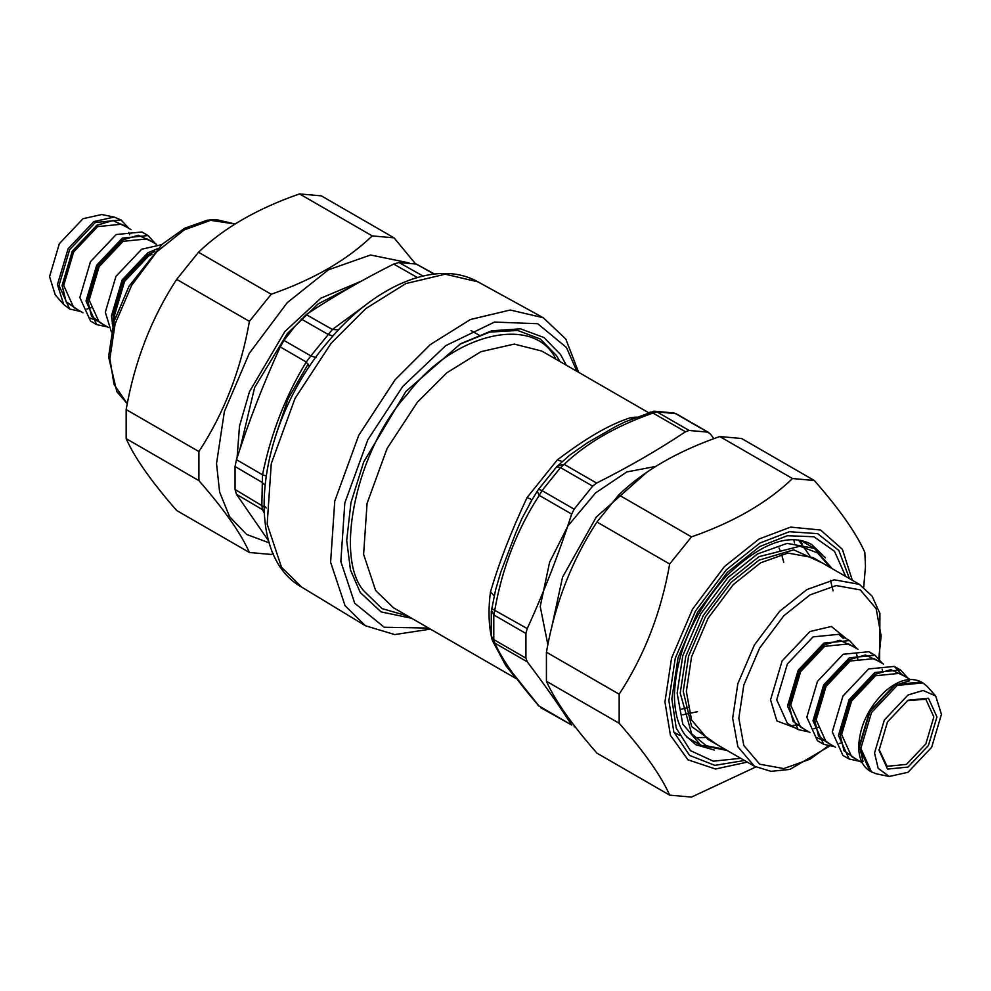 <?xml version="1.0" encoding="UTF-8"?>
<svg xmlns="http://www.w3.org/2000/svg" width="991" height="991" viewBox="0 0 991 991"><rect width="100%" height="100%" fill="white"/><g stroke="black" fill="none" stroke-linecap="round" stroke-linejoin="round"><path stroke-width="1.49" d="M346.627 539.835L350.467 569.949L360.303 592.556L381.114 611.918L411.661 618.273M566.257 365.171L560.547 354.518L543.997 337.559L520.535 328.839L491.709 330.783L460.555 343.766L405.938 391.408L363.685 462.004L350.963 502.623L346.615 541.111M559.903 361.504L556.459 355.571L540.392 339.058L517.661 330.449L489.74 332.096L459.465 344.397M430.428 629.112L394.715 634.587L365.406 625.742L345.054 605.699L330.61 562.244L334.747 501.149L358.742 435.322L395.124 379.726L430.23 344.633L470.514 319.474L510.241 310.022L543.241 317.715L565.787 339.021L578.67 372.343M309.477 366.67L306.244 362.012L310.852 355.893L283.971 340.433L280.218 346.9C263.594 383.294 249.001 420.89 236.465 459.663L235.053 466.501L235.053 489.48L236.465 494.286L268.784 541.16M283.971 340.433L294.748 326.497L306.182 314.593C333.298 296.582 362.458 279.747 393.687 264.077L399.026 262.516L416.27 264.064L434.479 274.036M263.99 510.873L262.491 509.671L261.847 505.237L262.491 474.788L236.465 459.663M316.067 357.602L310.852 355.893L332.406 329.47L306.182 314.593M265.947 475.915L262.491 474.788C270.939 433.624 285.519 396.028 306.244 362.012L280.218 346.9M338.501 329.867L332.406 329.47L365.481 305.154M576.886 371.303L566.418 347.432L537.692 323.71L494.521 322.075L445.752 345.648L402.73 386.478L367.822 439.793L344.818 502.933L340.842 561.538L354.704 603.222L384.211 627.241L428.645 628.071M308.139 364.081L288.108 398.729L275.126 437.378M334.97 333.707L332.431 336.06M650.121 411.983L653.019 413.061L656.983 411.909L675.49 413.569L707.624 432.113L689.117 430.466L685.45 431.779C657.937 450.087 628.319 467.182 596.594 483.075L592.655 486.147L574.148 509.176L571.671 514.094C558.961 553.474 544.158 591.639 527.237 628.579L525.924 633.472L525.924 658.148L527.237 661.827C544.158 684.112 558.961 705.183 571.671 725.028L540.789 707.71M574.148 509.176L542.027 490.619L538.547 489.319L537.258 491.226L539.24 495.376L542.027 490.619L560.522 467.603L564.176 464.358C586.536 443.064 616.142 425.957 653.019 413.061L685.45 431.779M525.924 658.148L493.791 639.591L491.276 636.172L492.279 640.161L494.819 643.109L493.791 639.591L493.791 614.928L494.819 609.861C502.363 567.509 517.166 529.343 539.24 495.376L571.671 514.094M507.169 666.125L539.24 706.31C517.178 681.052 502.363 659.994 494.819 643.109L527.237 661.827M574.148 726.762L575.387 727.047M713.916 438.691L710.386 434.008L707.624 432.113M674.016 412.974L676.642 414.015L673.991 412.962L654.048 411.166L656.983 411.909L689.117 430.466M557.673 465.844L564.176 464.358L596.594 483.075M491.796 608.672L527.237 628.579M538.039 705.419L571.671 725.028M636.606 417.075L630.425 417.731C609.192 424.656 587.031 437.452 557.264 459.96L527.063 497.544C510.885 532.167 499.798 560.745 490.483 591.813C488.538 606.368 488.538 619.796 490.483 632.097L491.276 636.061M492.676 641.028L505.905 665.754L515.134 677.287M654.048 411.166L625.643 421.658L616.575 426.031L587.527 442.692L569.738 455.129M527.063 497.544L532.056 499.724L521.823 518.739L515.977 532.378L500.839 571.956L495.55 590.091L491.276 611.422L491.276 636.172M492.279 640.161L507.392 666.46M510.229 670.548L510.873 671.464M630.425 417.731L632.716 418.648M557.264 459.96L562.256 461.496M490.483 591.813L494.224 595.938M793.766 539.699L794.547 543.018M755.799 766.984L691.483 797.086L669.668 795.141C661.208 776.015 644.373 752.058 619.164 723.269L619.164 694.196C644.373 655.633 661.208 612.227 669.668 564.003L691.483 536.874C733.538 522.257 767.207 502.821 792.515 478.542L814.317 480.499C839.526 509.275 856.373 533.232 864.833 552.359L865.477 566.53L863.718 587.267M814.317 480.499L741.59 438.505L719.776 436.548C677.733 451.165 644.051 470.601 618.756 494.881L596.941 522.009C571.733 560.572 554.898 603.965 546.425 652.202L546.425 681.275C554.898 700.402 571.733 724.359 596.941 753.148L669.668 795.141M792.515 478.542L719.776 436.548M619.164 723.269L546.425 681.275M546.425 652.202L619.164 694.196M669.668 564.003L596.941 522.009M618.756 494.881L691.483 536.874M63.697 304.485L55.298 294.996L49.55 276.662L59.349 243.687L83.009 218.714L101.751 214.527L114.176 217.066L93.811 221.612L68.106 248.741L57.453 284.566L63.697 304.485L69.655 308.994L59.002 285.458L69.655 249.633L95.347 222.504L121.051 219.952L128.892 228.388M121.051 219.952L114.176 217.066M107.523 326.956L96.66 324.59L90.491 321.022L79.837 297.498L90.491 261.661L116.195 234.533L141.886 231.993L148.068 235.548L155.55 243.774M96.66 324.59L86.019 301.053L96.66 265.229L122.364 238.1L148.068 235.548M111.376 331.911L105.306 312.202L115.959 276.365L141.651 249.236L161.768 244.641M112.763 326.076L111.487 315.757L122.128 279.933L147.832 252.804L157.396 248.753M907.211 700.699L925.829 699.212L933.844 716.939L925.829 743.944L906.455 764.395L887.081 766.316L879.067 749.456M936.941 716.939L928.456 698.209L907.991 700.241L887.527 721.832L879.054 750.36L887.527 769.103L907.991 767.071L928.456 745.467L936.941 716.939M874.545 752.962L878.162 768.347L889.249 776.473L907.991 772.286L931.651 747.313L941.45 714.338L935.702 696.004L923.129 690.467L907.991 695.025L884.344 719.999L874.545 752.962M857.054 648.795L849.572 640.57L823.88 643.109L798.176 670.25L787.523 706.075L798.176 729.599L809.04 731.965M889.249 776.473L876.824 773.934L871.485 771.927L860.845 748.403L871.485 712.579L897.189 685.438L922.894 682.898L927.303 686.515L935.702 696.004M907.991 678.203L900.509 669.978L874.805 672.517L849.114 699.658L838.46 735.483L849.114 759.007L859.965 761.373M901.822 674.636L894.34 666.41L868.636 668.95L842.932 696.091L832.291 731.915L842.932 755.452L849.114 759.007M882.523 663.499L875.041 655.274L849.349 657.813L823.645 684.954L812.992 720.779L823.645 744.303L834.509 746.669M871.77 653.812L868.872 651.706L843.168 654.258L817.464 681.387L806.823 717.211L817.464 740.748L823.645 744.303M394.059 237.852L321.332 195.859L299.517 193.914C257.462 208.519 223.793 227.967 198.485 252.247L176.683 279.375C151.474 317.938 134.627 361.331 126.167 409.568L126.167 438.641C134.627 457.768 151.474 481.725 176.683 510.501L249.41 552.495C240.949 533.381 224.115 509.424 198.906 480.635L198.906 451.562C224.115 412.999 240.949 369.593 249.41 321.369L271.224 294.24C313.267 279.623 346.949 260.187 372.244 235.908L394.059 237.852L415.576 263.903M408.986 262.85L370.523 255.009L328.417 269.825L287.229 302.676L249.286 353.353L224.375 411.55L216.521 463.639L219.618 492.044L229.59 516.707L246.586 534.422L269.292 542.882M273.33 553.696L271.224 554.452L249.41 552.495M198.485 252.247L271.224 294.24M249.41 321.369L176.683 279.375M372.244 235.908L299.517 193.914M126.167 409.568L198.906 451.562M198.906 480.635L126.167 438.641M331.118 343.295L295.045 398.382L271.274 463.615L267.174 524.165L281.494 567.236L301.66 587.093C240.33 553.003 257.858 423.479 327.513 342.353C373.458 285.941 436.436 258.366 477.897 281.828L445.194 274.197L405.827 283.575L365.902 308.511L331.118 343.295M332.889 336.048L328.132 334.413L301.202 319.003M264.82 484.884L261.847 482.221L235.053 466.501M417.335 277.492L393.687 264.077M264.089 512.768L262.491 509.671L236.465 494.286M263.854 506.81L235.053 489.48M422.959 276.018L399.026 262.516M434.058 274.086L416.27 264.064M361.269 281.196L320.898 298.155L284.851 331.564L249.497 391.656L239.525 425.981L237.06 457.854M353.13 285.755L318.136 303.915L287.427 333.459L254.625 387.531L240.045 448.836M407.722 615.993L382.018 608.598L363.759 590.834C333.521 556.162 357.478 448.068 407.313 394.294C452.453 333.31 534.087 313.837 555.74 358.891L555.963 359.238M516.088 678.562L393.526 607.805L375.651 590.562L363.61 554.341L367.066 503.416L387.06 448.539L417.384 402.21L446.966 372.69L480.908 351.694L514.255 344.088L541.767 351.037L648.411 412.603M538.547 489.306L556.682 466.761L560.522 467.603L592.655 486.147M491.561 610.468L493.791 614.928L525.924 633.472M505.905 665.754L508.494 668.07M551.219 629.508L562.529 577.258L596.285 517.067L646.727 472.373M547.862 644.757L540.231 606.517L549.609 562.219L567.992 525.825L595.616 492.874L626.808 471.939L655.893 466.389M744.476 760.481L714.858 765.362L689.637 755.427L673.806 731.903L668.863 700.612L675.255 658.272L695.509 610.976L726.341 569.775L759.824 543.08L789.393 531.709L817.674 533.654L838.882 550.538L849.473 578.633M852.31 580.268L842.387 549.299L820.598 530.012L790.62 527.101L758.995 539.03L724.371 566.641L692.498 609.23L671.551 658.135L664.949 701.925L670.424 735.272L687.94 759.787L715.539 769.016L747.313 762.116M845.695 576.452L834.496 551.281L813.921 536.763L787.35 535.722L759.824 546.512L727.431 572.34L697.614 612.19L678.017 657.937L671.836 698.903L676.258 728.137L690.442 750.633L713.309 761.187L740.698 758.301M714.412 750.076L695.806 744.724L685.252 735.211C678.228 725.87 674.611 712.579 674.4 695.335C676.011 653.044 693.266 613.367 726.143 576.304C760.531 543.204 788.985 532.551 811.493 544.344L825.429 557.784M109.865 358.581L115.08 324.02L131.605 285.408L156.776 251.788L184.103 229.986L210.563 220.336L235.201 224.028L215.716 219.494L207.218 220.237L184.685 228.24L162.251 244.195L129.016 286.226L113.891 321.964L108.576 356.797L116.814 391.618L127.282 403.733L114.015 384.434L109.865 358.581M78.289 310.072L66.1 301.871L62.086 285.458L72.281 251.157L96.895 225.18L113.11 220.448L126.315 226.902M126.055 226.753L112.924 220.535L96.895 225.267L72.343 251.194L62.173 285.42L66.087 301.66L78.029 309.923M83.009 312.797L73.656 307.408L63.709 285.42L73.656 251.949L97.663 226.605L121.682 224.226L131.035 229.627M97.614 321.109L90.107 318.037M151.524 241.457L138.393 235.239L122.364 239.971L97.812 265.898L87.629 300.124L91.556 316.364L103.498 324.627M108.477 327.501L99.125 322.1L89.178 300.124L99.125 266.653L123.132 241.309L147.151 238.93L156.491 244.331M154.683 251.503L147.832 254.675L123.268 280.602L113.098 314.828L113.779 322.335M114.832 318.842L114.646 314.828L124.593 281.357L148.6 256.012L152.168 254.167M822.307 562.938L793.717 549.832L759.044 560.15L731.147 582.398L705.456 616.724L688.584 656.129L683.257 691.408L691.656 726.601L717.311 744.798M754.399 766.216L708.094 739.472L691.557 719.962L686.354 691.408L691.557 656.847L708.094 618.235L733.266 584.616L760.592 562.826L787.919 553.065L813.091 557.623L859.395 584.356L834.224 579.797L806.897 589.558L779.57 611.348L754.399 644.968L737.861 683.579L732.659 718.141L737.861 746.694L754.399 766.216L770.986 771.332L789.877 769.425L829.232 746.359M725.288 749.407L706.31 745.765L691.656 733.786L680.222 693.167L685.76 656.463L703.313 615.473L730.033 579.785L759.044 556.632L799.948 546.227L817.637 552.941L830.285 567.546M798.622 540.058L802.499 543.886M673.88 732.114L679.504 735.322M832.155 568.636L814.342 548.333L787.089 543.402L757.508 553.957L727.927 577.555L700.674 613.949L682.774 655.745L677.138 693.167L682.774 724.074L700.674 745.207L686.862 737.23M828.055 746.099L809.981 759.23L783.794 768.582L759.676 764.21L743.82 745.505L738.828 718.141L743.82 685.016L759.676 648.015L783.794 615.795L809.981 594.897L836.181 585.545L860.299 589.918L876.143 608.623L881.135 635.987L878.806 658.197M846.5 638.786L831.387 626.461L809.981 631.527L782.097 660.96L770.552 699.832L776.87 720.903L795.092 727.828M798.176 729.599L787.374 723.368L776.721 699.832L787.362 664.007L813.066 636.879L838.77 634.327L843.601 638.439M869.949 771.048L859.296 747.511L869.949 711.687L895.653 684.546L921.345 682.006C910.605 676.68 898.465 679.851 884.926 691.507C868.438 707.5 859.68 725.883 858.664 746.619C858.788 758.326 862.542 766.464 869.949 771.048L871.485 771.927M863.025 761.472L859.37 745.678L869.553 711.451L894.105 685.537L909.614 680.792M862.108 762.612L851.566 756.529L841.632 734.542L851.566 701.071L875.586 675.726L899.593 673.347L910.122 679.43M903.965 675.874L890.835 669.668L874.805 674.388L850.253 700.315L840.083 734.542L843.998 750.782L855.951 759.056M835.45 747.226L826.098 741.825L816.163 719.838L826.098 686.367L850.117 661.022L874.124 658.643L883.477 664.044M878.497 661.17L865.366 654.964L849.349 659.684L824.785 685.611L814.614 719.838L818.529 736.078L830.483 744.352M824.586 740.834L817.08 737.762M809.981 732.522L800.641 727.121L790.694 705.134L800.641 671.663L824.648 646.318L848.655 643.939L858.008 649.34M853.04 646.466L839.897 640.26L823.88 644.98L799.316 670.907L789.146 705.134L793.06 721.374L805.014 729.649M543.241 317.715L477.897 281.828M365.406 625.742L301.66 587.093M265.303 506.735L266.232 508.011M676.605 413.99L708.85 432.609M556.682 466.761L569.813 455.067M537.258 491.226L529.429 504.085M779.05 548.06L780.499 551.343M781.565 554.204L783.732 562.355M697.515 711.687L682.799 714.784M687.816 707.524L681.585 709.209M479.198 335.255L471.01 330.536M80.878 311.57L69.655 308.994M92.2 307.396L86.762 309.068M128.78 232.427L129.672 234.731M115.464 322.905L114.485 323.215M113.457 323.487L112.218 323.772M830.52 580.367L833.109 590.859M694.964 737.663L705.084 737.527M798.573 540.045L809.895 555.988M814.342 548.333L800.53 540.355M700.674 745.207L727.171 750.484M879.624 659.089L879.921 613.479L872.117 596.161L859.395 584.356M793.159 725.263L798.015 725.239M849.572 640.57L838.77 634.327L843.304 638.39M922.894 682.898L921.345 682.006M882.126 669.16L882.993 672.393M842.449 742.631L839.204 743.498M856.658 654.456L857.178 656.203M857.525 657.69L857.921 660.006M819.185 727.109L813.735 728.794M900.509 669.978L894.34 666.41M875.041 655.274L868.872 651.706"/></g></svg>
